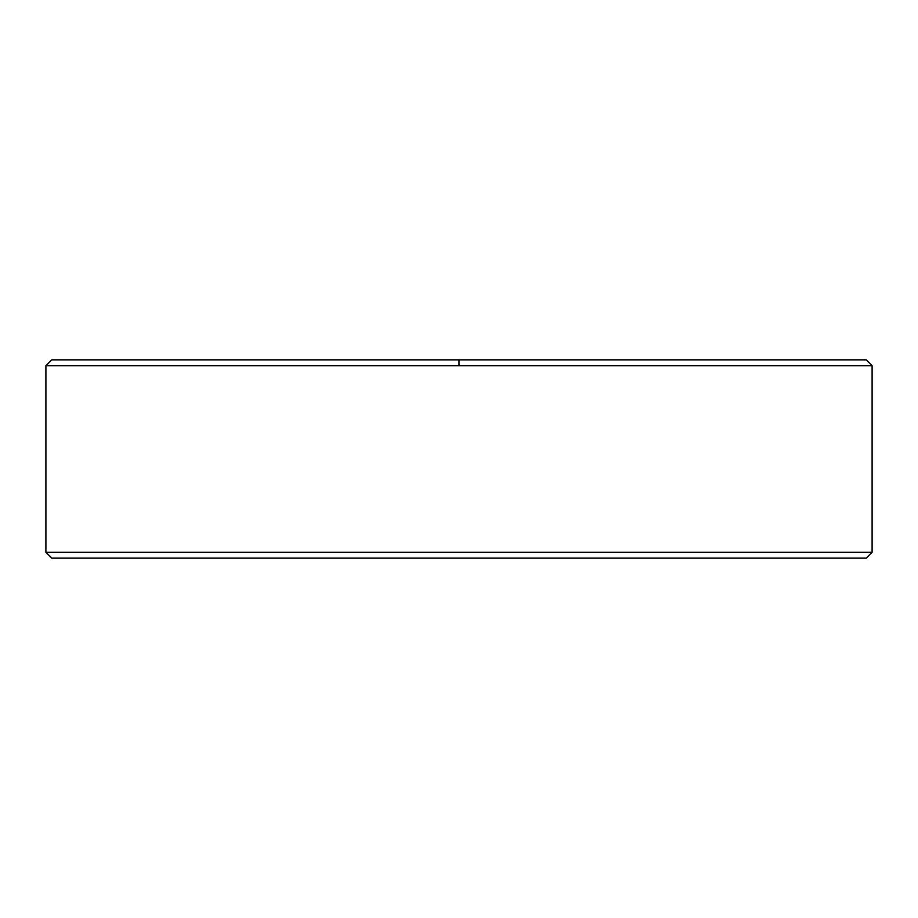 <?xml version="1.0" encoding="UTF-8"?>
<svg xmlns="http://www.w3.org/2000/svg" width="918" height="918" viewBox="0 0 918 918"><rect width="100%" height="100%" fill="white"/><g stroke="black" fill="none" stroke-linecap="round" stroke-linejoin="round"><path stroke-width="1.38" d="M872.1 365.697L866.259 359.856L459 359.856L459 365.697L872.1 365.697L45.9 365.697L45.9 552.303L872.1 552.303L872.1 365.697L872.1 552.303L45.9 552.303L51.741 558.144L866.259 558.144L872.1 552.303M866.259 558.144L51.741 558.144L45.9 552.303L45.9 365.697L459 365.697L459 359.856L51.741 359.856L866.259 359.856M45.9 365.697L51.741 359.856"/></g></svg>
